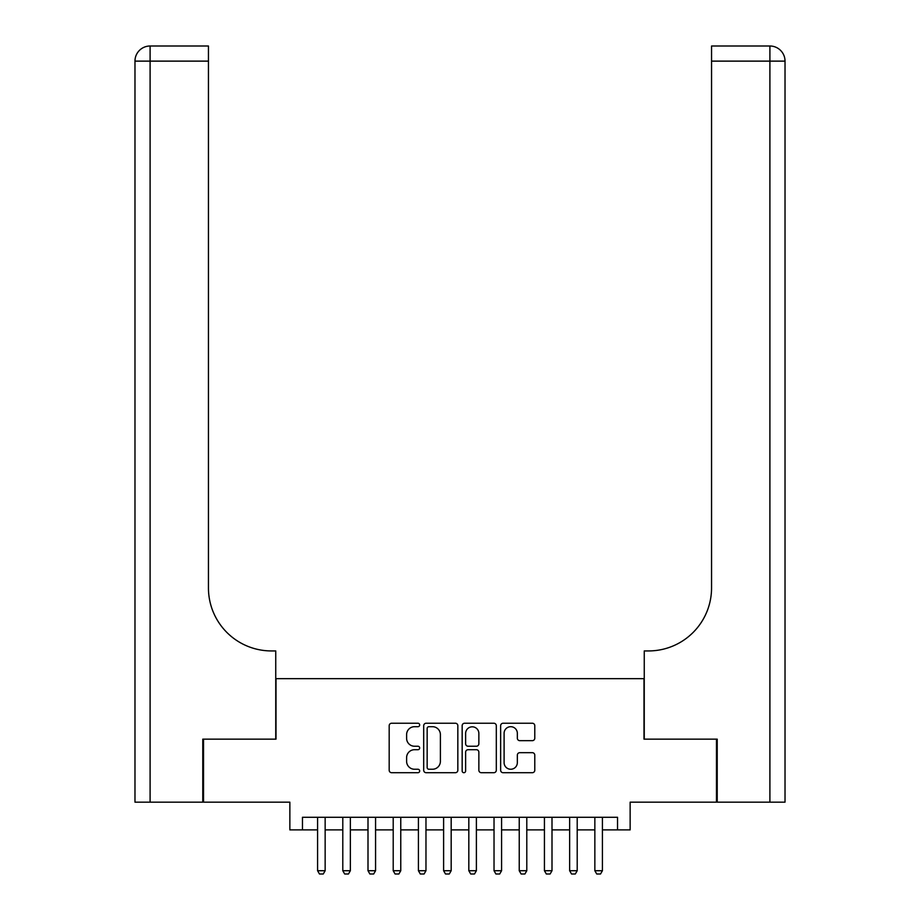 <?xml version="1.0" encoding="UTF-8"?>
<svg xmlns="http://www.w3.org/2000/svg" width="920" height="920" viewBox="0 0 920 920"><rect width="100%" height="100%" fill="white"/><g stroke="black" fill="none" stroke-linecap="round" stroke-linejoin="round"><path stroke-width="1.38" d="M419.669 724.96A1.736 1.736 0 0 0 417.944 723.235L391.655 723.235A2.472 2.472 0 0 0 389.183 725.707L389.183 770.235A2.472 2.472 0 0 0 391.655 772.708L417.944 772.708A1.736 1.736 0 0 0 419.669 770.983A1.736 1.736 0 0 0 417.944 769.246L414.541 769.246A7.912 7.912 0 0 1 406.617 761.334L406.617 757.62A7.912 7.912 0 0 1 414.541 749.708L417.944 749.708A1.736 1.736 0 0 0 419.669 747.971A1.736 1.736 0 0 0 417.944 746.235L414.541 746.235A7.912 7.912 0 0 1 406.617 738.323L406.617 734.608A7.912 7.912 0 0 1 414.541 726.696L417.944 726.696A1.736 1.736 0 0 0 419.669 724.96M532.3 740.669A2.472 2.472 0 0 0 534.784 738.196L534.784 725.707A2.472 2.472 0 0 0 532.3 723.235L503.113 723.235A2.472 2.472 0 0 0 500.641 725.707L500.641 770.235A2.472 2.472 0 0 0 503.113 772.708L532.3 772.708A2.472 2.472 0 0 0 534.784 770.235L534.784 755.147A2.472 2.472 0 0 0 532.3 752.675L519.811 752.675A2.472 2.472 0 0 0 517.339 755.147L517.339 762.634A6.612 6.612 0 0 1 510.715 769.246A6.612 6.612 0 0 1 504.102 762.634L504.102 733.309A6.612 6.612 0 0 1 510.715 726.696A6.612 6.612 0 0 1 517.339 733.309L517.339 738.196A2.472 2.472 0 0 0 519.811 740.669L532.3 740.669M302.461 829.886L302.461 817.282L617.538 817.282L617.538 829.886L630.143 829.886L630.143 802.159L716.461 802.159L716.461 739.151L644 739.151L644 678.661L276 678.661L276 739.151L203.538 739.151L203.538 802.159L289.858 802.159L289.858 829.886L317.584 829.886M457.838 725.707A2.472 2.472 0 0 0 455.365 723.235L426.167 723.235A2.472 2.472 0 0 0 423.694 725.707L423.694 770.235A2.472 2.472 0 0 0 426.167 772.708L455.365 772.708A2.472 2.472 0 0 0 457.838 770.235L457.838 725.707M464.634 723.235L493.833 723.235A2.472 2.472 0 0 1 496.305 725.707L496.305 770.235A2.472 2.472 0 0 1 493.833 772.708L481.344 772.708A2.472 2.472 0 0 1 478.86 770.235L478.86 752.181A2.472 2.472 0 0 0 476.387 749.708L468.107 749.708A2.472 2.472 0 0 0 465.623 752.181L465.623 770.983A1.736 1.736 0 0 1 463.898 772.708A1.736 1.736 0 0 1 462.162 770.983L462.162 725.707A2.472 2.472 0 0 1 464.634 723.235M325.151 829.886L342.792 829.886M350.359 829.886L368 829.886M375.567 829.886L393.208 829.886M400.763 829.886L418.416 829.886M425.971 829.886L443.612 829.886M451.179 829.886L468.82 829.886M476.387 829.886L494.028 829.886M501.584 829.886L519.236 829.886M526.792 829.886L544.433 829.886M552 829.886L569.641 829.886M577.208 829.886L594.849 829.886M602.416 829.886L617.538 829.886M428.892 726.696A1.736 1.736 0 0 0 427.156 728.433L427.156 767.521A1.736 1.736 0 0 0 428.892 769.246L432.48 769.246A7.912 7.912 0 0 0 440.392 761.334L440.392 734.608A7.912 7.912 0 0 0 432.48 726.696L428.892 726.696M478.86 733.435A6.612 6.612 0 0 0 472.247 726.823A6.612 6.612 0 0 0 465.623 733.435L465.623 743.762A2.472 2.472 0 0 0 468.107 746.235L476.387 746.235A2.472 2.472 0 0 0 478.86 743.762L478.86 733.435M325.151 817.282L325.151 870.722L323.265 874L319.481 874L317.584 870.722L317.584 817.282M317.584 870.722L325.151 870.722M202.779 739.151L275.747 739.151L275.747 650.934L271.457 650.934A63.008 63.008 0 0 1 208.449 587.914L208.449 61.122L150.098 61.122L150.098 802.159L202.779 802.159L202.779 739.151M150.098 802.159L134.975 802.159L134.975 61.122A15.122 15.122 0 0 1 150.098 46L208.449 46L208.449 61.122M271.457 650.934A63.008 63.008 0 0 1 208.449 587.914M150.098 46A15.122 15.122 0 0 0 134.975 61.122L150.098 61.122L150.098 46M769.902 802.159L769.902 61.122L785.024 61.122L785.024 802.159L717.22 802.159L717.22 739.151L644.253 739.151L644.253 650.934L648.543 650.934A63.008 63.008 0 0 0 711.551 587.914L711.551 46L769.902 46A15.122 15.122 0 0 1 785.024 61.122L785.024 650.934M766.119 46L711.551 46M648.543 650.934A63.008 63.008 0 0 0 711.551 587.914M350.359 817.282L350.359 870.722L348.461 874L344.69 874L342.792 870.722L342.792 817.282M342.792 870.722L350.359 870.722M375.567 817.282L375.567 870.722L373.669 874L369.886 874L368 870.722L368 817.282M368 870.722L375.567 870.722M400.763 817.282L400.763 870.722L398.877 874L395.094 874L393.208 870.722L393.208 817.282M393.208 870.722L400.763 870.722M425.971 817.282L425.971 870.722L424.085 874L420.302 874L418.416 870.722L418.416 817.282M418.416 870.722L425.971 870.722M451.179 817.282L451.179 870.722L449.282 874L445.51 874L443.612 870.722L443.612 817.282M443.612 870.722L451.179 870.722M476.387 817.282L476.387 870.722L474.49 874L470.718 874L468.82 870.722L468.82 817.282M468.82 870.722L476.387 870.722M501.584 817.282L501.584 870.722L499.698 874L495.914 874L494.028 870.722L494.028 817.282M494.028 870.722L501.584 870.722M526.792 817.282L526.792 870.722L524.906 874L521.122 874L519.236 870.722L519.236 817.282M519.236 870.722L526.792 870.722M552 817.282L552 870.722L550.114 874L546.33 874L544.433 870.722L544.433 817.282M544.433 870.722L552 870.722M577.208 817.282L577.208 870.722L575.31 874L571.538 874L569.641 870.722L569.641 817.282M569.641 870.722L577.208 870.722M602.416 817.282L602.416 870.722L600.519 874L596.735 874L594.849 870.722L594.849 817.282M594.849 870.722L602.416 870.722M769.902 46L769.902 61.122L711.551 61.122"/></g></svg>
